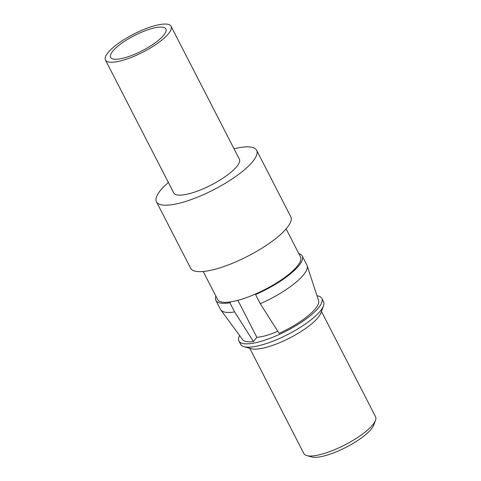 <?xml version="1.0" encoding="UTF-8"?>
<svg xmlns="http://www.w3.org/2000/svg" width="481" height="481" viewBox="0 0 481 481"><rect width="100%" height="100%" fill="white"/><g stroke="black" fill="none" stroke-linecap="round" stroke-linejoin="round"><path stroke-width="0.72" d="M316.979 295.743A46.603 12.783 152.8 0 1 321.843 298.406L323.551 301.725A46.603 12.783 152.8 0 1 323.491 305.856A46.603 12.783 152.8 0 1 265.59 343.801A46.603 12.783 152.8 0 1 244.029 346.693A46.603 12.783 152.8 0 1 240.644 344.336L238.937 341.011A46.603 12.783 152.8 0 1 239.604 335.51M321.843 298.406A46.603 12.783 152.8 0 1 305.814 319.162A46.603 12.783 152.8 0 1 263.883 340.476A46.603 12.783 152.8 0 1 238.937 341.011M125.192 59.602A36.899 10.119 -27.2 0 0 158.393 42.731A36.899 10.119 -27.2 0 0 171.08 26.299A36.899 10.119 -27.2 0 0 151.335 26.72A36.899 10.119 -27.2 0 0 118.134 43.591A36.899 10.119 -27.2 0 0 105.447 60.029A36.899 10.119 -27.2 0 0 125.192 59.602M105.447 60.029L173.737 192.899A36.899 10.119 -27.2 0 0 193.482 192.478A36.899 10.119 -27.2 0 0 226.677 175.607A36.899 10.119 -27.2 0 0 239.37 159.169L171.08 26.299M321.446 311.441L375.553 416.726A40.296 11.051 152.8 0 1 375.505 420.292L373.761 425.048A36.412 9.987 152.8 0 1 328.523 454.689A36.412 9.987 152.8 0 1 311.682 456.95L306.806 455.597A40.296 11.051 152.8 0 1 303.878 453.559L249.765 348.28M234.037 148.791A56.313 15.446 152.8 0 1 256.638 150.294A56.313 15.446 152.8 0 1 237.271 175.379A56.313 15.446 152.8 0 1 186.604 201.136A56.313 15.446 152.8 0 1 156.463 201.779A56.313 15.446 152.8 0 1 168.404 182.521M307.149 265.668L318.584 300.655A42.725 11.718 -27.2 0 1 279.112 333.339L260.275 303.709A48.545 13.312 -27.2 0 0 307.149 265.668A48.545 13.312 -27.2 0 0 306.92 265.127L302.23 255.994A48.545 13.312 -27.2 0 0 298.797 253.565M203.204 271.488L217.598 299.489A46.603 12.783 -27.2 0 0 230.664 301.87A46.603 12.783 152.8 0 0 242.538 298.954A46.603 12.783 152.8 0 0 256.307 293.663L255.579 294.576L260.275 303.709M256.638 150.294L290.783 216.733A56.313 15.446 152.8 0 1 271.416 241.817A56.313 15.446 152.8 0 1 220.749 267.574A56.313 15.446 152.8 0 1 190.608 268.218L156.463 201.779M323.491 305.856L320.881 312.981A40.783 11.183 152.8 0 1 270.214 346.188A40.783 11.183 152.8 0 1 251.353 348.713L244.029 346.693M375.505 420.292A40.296 11.051 152.8 0 1 325.439 453.102A40.296 11.051 152.8 0 1 306.806 455.597M255.579 294.576A48.545 13.312 -27.2 0 0 302.23 255.994M215.891 296.17A48.545 13.312 -27.2 0 0 215.867 300.372A48.545 13.312 -27.2 0 0 229.936 302.789L230.664 301.87M256.307 293.663A46.603 12.783 -27.2 0 0 300.499 256.878L286.111 228.884M215.867 300.372L220.563 309.511A48.545 13.312 -27.2 0 0 220.875 310.011A48.545 13.312 -27.2 0 0 234.626 311.922L253.469 341.546A42.725 11.718 -27.2 0 1 242.665 339.676L220.875 310.011M229.936 302.789L234.626 311.922M237.867 300.33L256.86 337.283L253.469 341.546M256.86 337.283A33.983 9.319 -27.2 0 0 277.79 331.259M127.255 57.011A31.073 8.52 -27.2 0 0 155.213 42.797A31.073 8.52 -27.2 0 0 165.897 28.956A31.073 8.52 -27.2 0 0 149.266 29.317A31.073 8.52 -27.2 0 0 121.314 43.524A31.073 8.52 -27.2 0 0 110.63 57.365A31.073 8.52 -27.2 0 0 127.255 57.011"/></g></svg>
